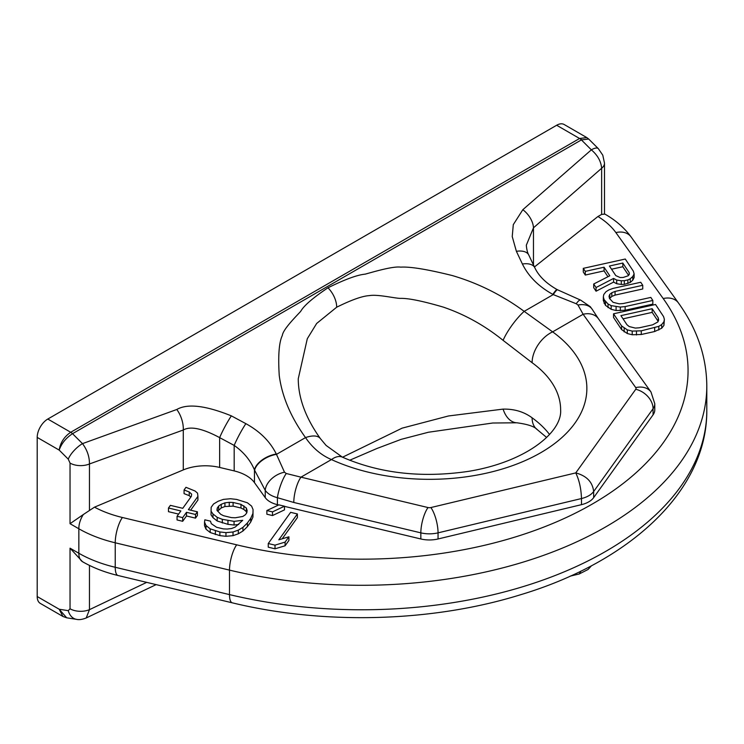<?xml version="1.0" encoding="UTF-8"?>
<svg xmlns="http://www.w3.org/2000/svg" width="744" height="744" viewBox="0 0 744 744"><rect width="100%" height="100%" fill="white"/><g stroke="black" fill="none" stroke-linecap="round" stroke-linejoin="round"><path stroke-width="1.12" d="M556.661 125.252L47.802 419.039L70.717 432.273L579.576 138.486L556.661 125.252A14.992 8.658 -60 0 1 564.157 124.508L586.802 137.584L579.576 138.486L581.715 139.723M83.319 562.129C80.315 560.734 78.827 557.777 78.845 553.257L78.845 528.77C78.827 524.064 80.315 519.312 83.319 514.532L70.038 523.692L70.038 463.084L68.262 459.16L59.185 450.092C60.385 442.615 64.235 436.672 70.717 432.273A7.496 4.325 -120 0 1 72.531 433.687C65.937 438.011 61.492 443.48 59.185 450.092L37.2 437.407A14.992 8.658 -60 0 1 47.802 419.039M62.952 616.478L59.185 609.234L68.262 610.657A14.992 11.095 98.9 0 0 76.539 619.352L66.7 617.808L62.952 616.478L40.306 603.403A14.992 8.658 -60 0 1 37.2 596.539L37.2 437.407M83.319 514.532L94.497 507.157A93.707 54.098 0 0 0 122.407 517.499L236.666 544.822A326.458 188.483 0 0 0 592.438 503.967A326.458 188.483 0 0 0 663.211 298.558L615.883 232.593A93.707 54.098 0 0 0 597.971 216.485L601.636 214.412L604.937 214.114C615.781 220.326 624.504 227.943 631.107 236.973A18.739 14.136 -35.7 0 0 615.883 232.593M70.038 463.084A14.992 8.658 0 0 0 89.457 463.968C89.503 456.723 87.188 449.934 82.491 443.629L176.793 409.488A18.739 9.598 70.1 0 1 183.275 430.004L183.275 469.92L94.497 507.157M611.549 269.226L622.821 266.724L628.55 275.336M623.035 318.841L652.172 312.378L658.133 321.334M217.611 511.202L221.247 507.966L224.921 506.515L233.105 506.143L240.982 508.022L243.883 509.491L246.311 511.63L246.72 512.895M183.275 469.92A37.479 21.641 180 0 1 219.647 467.437L234.174 470.906A37.479 21.641 180 0 1 254.457 482.614L265.236 497.643A22.487 12.983 0 0 0 277.41 504.665L277.41 497.708L293.796 502.47L420.844 532.853A22.487 12.983 0 0 0 438.049 532.853L581.483 498.545C581.148 488.641 579.232 480.094 575.754 472.905C586.625 475.834 592.596 482.038 593.656 491.524L593.656 497.643A22.487 12.983 180 0 1 581.483 504.665L581.483 498.545A22.487 12.983 0 0 0 593.656 491.524L653.074 408.707A22.487 12.983 180 0 0 654.785 403.741L654.785 409.86A22.487 12.983 180 0 1 653.074 414.827L593.656 497.643M581.483 504.665L438.049 538.972A22.487 12.983 0 0 1 420.844 538.972L284.487 506.357M278.637 504.962L277.41 504.665M534.434 266.975L597.971 216.485M604.063 270.89L604.063 267.217L609.773 275.801L593.703 284.003L593.703 287.677L596.056 291.211L613.577 282.106L616.711 283.734L621.287 284.45L624.3 284.366L630.224 282.469L632.781 280.163L634.121 277.549L634.121 273.876L633.33 271.151L625.267 259.033L583.287 268.352L583.287 272.016L585.296 275.048L604.063 270.89L607.95 276.731M603.337 296.93L603.337 300.604L605.467 305.347L611.168 309.299L616.088 310.527L625.137 310.257L652.823 304.119L652.823 300.446L650.814 297.414L623.119 303.552L619.213 303.84L613.065 302.306L609.485 298.465L609.029 296.252L609.81 294.336L611.819 292.736L615.056 291.434L642.742 285.296L640.733 282.264L613.037 288.402L608.908 289.9L606.007 291.704L603.775 294.522L603.337 296.93L604.119 299.655L608.043 304.008L611.168 305.626L620.329 307.067L625.137 306.584L652.823 300.446M609.569 298.595L611.819 296.41L615.056 295.108L642.742 288.97L642.742 285.296M613.53 313.801L613.53 317.465L621.593 329.592L627.304 333.535L632.223 334.763L641.263 334.502L654.664 331.526L661.695 328.225L663.927 325.416L664.373 319.325L663.583 316.6L655.52 304.482L613.53 313.801L621.593 325.918L627.304 329.871L632.223 331.099L641.263 330.829L658.793 326.356L661.695 324.551L663.927 321.743L664.373 319.325M268.259 543.529L268.259 547.193L275.01 548.812L285.092 545.78L288.904 540.47L288.904 536.805L278.814 539.828L297.386 513.955L290.634 512.337L268.259 543.529L275.01 545.138L285.092 542.106L288.904 536.805M282.171 538.823L297.386 517.629L297.386 513.955M266.863 510.542L266.863 514.216L272.499 515.564L284.487 509.873L284.487 506.199L278.861 504.86L266.863 510.542L272.499 511.891L284.487 506.199M211.036 511.184L212.979 513.983L217.174 517.312L222.326 519.321L234.062 521.358L242.711 520.316L235.225 527.077L231.551 528.528L227.218 529.049L223.367 528.9L216.616 527.291L211.296 523.683L210.468 521.153L204.842 519.805L204.535 522.065L206.014 525.534L210.208 528.863L219.861 531.951L225.962 532.639L233.021 531.988L238.303 530.146L242.935 527.366L247.389 522.986L250.728 518.345L252.932 513.425L253.062 509.575L251.593 506.106L247.389 502.777L236.611 499.419L230.51 498.74L223.451 499.382L218.169 501.233L213.537 504.004L211.157 507.324L211.036 514.857L212.979 517.657L217.174 520.986L227.952 524.343L234.062 525.022L238.74 524.464M204.535 522.065L204.535 525.738L206.014 529.207L210.208 532.537L219.861 535.624L225.962 536.303L233.021 535.661L238.303 533.811L242.935 531.039L247.389 526.659L250.728 522.018L252.932 517.099L253.062 509.575M184.066 489.961L189.218 491.97L191.636 494.109L191.338 496.369L182.764 508.31L170.385 505.353L168.479 508.003L180.866 510.961L177.053 516.271L182.68 517.619L186.493 512.309L195.495 514.467L197.393 511.807L188.39 509.659L197.913 496.388L197.569 493.188L195.142 491.059L185.972 487.311L184.066 489.961L184.066 493.635L189.218 495.644L190.836 497.066M168.479 508.003L168.479 511.677L178.616 514.095M177.053 516.271L177.053 519.944L182.68 521.293L186.493 515.983L195.495 518.131L197.393 515.48L197.393 511.807M190.641 510.198L197.913 500.061L197.913 496.388M585.296 275.048L585.296 271.374L604.063 267.217M583.287 268.352L585.296 271.374M632.781 280.163L632.781 276.489L634.121 273.876M630.224 282.469L630.224 278.795L632.781 276.489M627.88 283.566L627.88 279.902L630.224 278.795M624.3 284.366L624.3 280.693L627.88 279.902M621.287 284.45L621.287 280.776L624.3 280.693M616.711 283.734L616.711 280.06L621.287 280.776M613.577 282.106L613.577 278.433L616.711 280.06M596.056 291.211L596.056 287.537L613.577 278.433M593.703 284.003L596.056 287.537M615.809 275.624L609.42 266.026L622.821 263.051L629.201 272.648L629.322 274.359L628.206 275.773L623.184 277.466L620.161 277.549L615.809 275.624M652.172 308.704L658.226 317.79L658.673 320.013L657.891 321.919L652.646 324.821L639.254 327.797L635.339 328.085L629.192 326.551L626.96 324.728L620.905 315.642L652.172 308.704L652.172 312.378M629.201 274.508L629.201 272.648M622.821 266.724L622.821 263.051M625.137 310.257L625.137 306.584M620.329 310.741L620.329 307.067M616.088 310.527L616.088 306.853M611.168 309.299L611.168 305.626M608.043 307.672L608.043 304.008M605.467 305.347L605.467 301.673M604.119 303.329L604.119 299.655M615.056 295.108L615.056 291.434M611.819 296.41L611.819 292.736M609.81 298.009L609.81 294.336M663.927 325.416L663.927 321.743M661.695 328.225L661.695 324.551M658.793 330.029L658.793 326.356M654.664 331.526L654.664 327.853M641.263 334.502L641.263 330.829M636.464 334.986L636.464 331.312M632.223 334.763L632.223 331.099M627.304 333.535L627.304 329.871M624.169 331.917L624.169 328.243M621.593 329.592L621.593 325.918M658.226 321.12L658.226 317.79M285.092 545.78L285.092 542.106M275.01 548.812L275.01 545.138M216.96 510.272L217.267 508.013L218.69 506.013L221.247 504.293L224.921 502.842L229.254 502.321L233.105 502.47L240.982 504.348L246.311 507.957L247.129 510.486L246.831 512.746L245.399 514.736L242.842 516.457L235.318 517.768L231.458 517.619L223.581 515.741L220.68 514.271L216.96 510.272M272.499 515.564L272.499 511.891M212.979 517.657L212.979 513.983M252.932 517.099L252.932 513.425M250.728 522.018L250.728 518.345M247.389 526.659L247.389 522.986M242.935 531.039L242.935 527.366M238.303 533.811L238.303 530.146M233.021 535.661L233.021 531.988M225.962 536.303L225.962 532.639M219.861 535.624L219.861 531.951M215.36 534.545L215.36 530.872M210.208 532.537L210.208 528.863M206.014 529.207L206.014 525.534M234.062 525.022L234.062 521.358M227.952 524.343L227.952 520.67M222.326 522.995L222.326 519.321M217.174 520.986L217.174 517.312M217.267 510.7L217.267 508.013M246.311 511.63L246.311 507.957M243.883 509.491L243.883 505.818M240.982 508.022L240.982 504.348M233.105 506.143L233.105 502.47M229.254 505.994L229.254 502.321M224.921 506.515L224.921 502.842M221.247 507.966L221.247 504.293M218.69 509.686L218.69 506.013M189.218 495.644L189.218 491.97M195.495 518.131L195.495 514.467M186.493 515.983L186.493 512.309M182.68 521.293L182.68 517.619M604.258 213.779L604.946 214.123M587.89 138.496L586.802 137.584L588.69 139.035L581.389 139.9L591.35 149.842L522.837 209.696A18.739 11.746 48.9 0 1 533.467 227.822L526.315 245.232C526.696 249.631 527.524 252.904 528.789 255.053L528.789 255.053A18.739 9.951 -25.3 0 0 516.383 251.314L522.4 264.008C528.519 276.442 538.665 286.561 552.829 294.364A18.739 2.102 -61.8 0 1 557.154 289.611C546.226 283.408 538.777 276.126 534.806 267.747L534.806 267.747A18.739 9.951 -25.3 0 0 522.4 264.008M176.793 409.488C187.432 403.35 205.623 405.48 231.356 415.868L245.873 423.662C260.028 431.455 270.165 441.573 276.303 454.017L276.47 454.37A18.739 9.951 154.7 0 0 254.625 470.273L265.236 490.361C267.682 493.746 271.737 496.202 277.41 497.708A18.739 4.566 108.9 0 1 286.235 473.491L300.967 477.164A18.739 5.859 103.4 0 0 293.796 502.47M245.873 423.662A18.739 2.102 118.2 0 0 234.174 445.414C243.604 452.036 250.365 460.201 254.457 469.92L254.457 482.614M89.457 510.114L89.457 463.968L183.275 430.004C190.371 425.912 202.489 428.451 219.647 437.63L219.647 467.437M231.356 415.868A18.739 2.102 118.2 0 0 219.647 437.63L234.174 445.414L234.174 470.906M522.837 209.696L513.295 224.642L512.235 236.564L516.383 251.314M342.398 457.151L326.095 445.433L320.376 438.597A26.235 11.597 143.9 0 0 305.524 437.593C290.737 417.068 281.976 396.357 279.242 375.478C278.005 355.604 279.037 342.277 282.329 335.488C282.98 329.546 295.238 317.251 300.697 311.373C303.766 305.775 312.852 297.916 327.964 287.798C344.853 279.446 357.26 274.889 365.183 274.145C374.102 271.718 392.99 266.036 400.709 267.143C410.204 266.547 427.409 269.356 452.315 275.559C478.104 283.129 502.051 295.061 524.176 311.355L552.643 331.861A157.421 90.889 180 0 1 540.758 452.705A157.421 90.889 180 0 1 331.452 459.569A26.235 13.336 114.7 0 1 342.398 457.151C379.747 473.454 421.82 478.187 468.636 471.333C525.785 462.015 562.25 432.273 560.632 409.86A131.186 75.739 180 0 0 532.109 362.709A26.235 16.768 -54 0 1 552.643 331.861L583.129 314.266A18.739 14.136 -35.7 0 1 598.362 318.637L592.354 309.513A18.739 12.797 -31.3 0 1 592.354 309.513L590.28 306.677L580.664 300.139L557.154 289.611M588.69 139.035L598.316 148.633A14.992 5.171 134.9 0 0 591.35 149.842C597.637 155.226 601.068 161.374 601.636 168.265L533.467 227.822L533.467 264.938M552.829 294.364L553.238 294.587A18.739 2.102 -61.8 0 1 557.563 289.834M327.964 287.798A18.739 10.816 60 0 1 336.688 307.207C351.447 299.897 362.309 296.038 369.266 295.628C377.45 294.15 394.06 298.186 400.207 298.381C408.121 298.102 422.462 301.004 443.219 307.086C464.702 314.396 484.67 325.491 503.102 340.361A26.235 6.231 -53.3 0 1 524.176 311.355L553.238 294.587L576.256 303.757A18.739 4.334 -70.2 0 1 580.664 300.139L580.664 300.139M576.256 303.757L577.995 305.04L583.129 314.266L635.757 387.615A3.748 2.167 180 0 1 635.757 389.27L575.754 472.905L430.878 507.548A18.739 5.859 76.6 0 1 438.049 532.853L438.049 538.972M503.102 340.361L532.109 362.709M342.556 457.216L402.095 428.153L448.427 415.98L503.102 409.107C514.309 408.893 523.971 411.785 532.109 417.803A26.235 16.768 126 0 0 537.233 429.604C534.48 426.498 527.673 424.229 516.81 422.787L516.81 422.787A26.235 16.424 92.2 0 0 516.82 422.787L492.658 423.02L428.414 432.245L401.156 439.351L377.022 448.455L349.661 460.257M336.688 307.207L316.646 323.482L307.3 338.715L298.26 378.752C298.307 398.031 305.672 417.979 320.376 438.597M503.102 409.107A26.235 16.424 92.2 0 0 516.81 422.787M581.027 571.039L579.241 573.968L570.164 576.144M579.241 573.968L588.039 569.495L591.434 565.831M82.463 561.683L70.038 548.179L78.762 553.211A112.446 64.914 180 0 0 115.236 567.281L229.496 594.605L229.496 570.118A345.197 199.299 0 0 0 706.8 385.997C706.567 356.636 697.109 328.96 678.435 302.938L631.107 236.973M76.539 619.352L76.539 619.352C79.031 619.975 82.259 619.51 86.22 617.966L89.457 609.662L146.698 582.366M66.7 617.808L59.185 609.234L37.2 596.539M577.995 305.04A18.739 12.797 -31.3 0 1 592.345 309.513M286.235 473.491L284.496 472.208L276.47 454.37L305.524 437.593C312.573 447.879 321.213 455.207 331.452 459.569L300.967 477.164L428.014 507.548A3.748 2.167 0 0 0 430.878 507.548M284.496 472.208A18.739 12.536 149.3 0 0 265.236 490.361L265.236 497.643M276.303 454.017A18.739 9.951 154.7 0 0 254.457 469.92L254.625 470.273M70.038 523.692L78.762 528.724A112.446 64.914 0 0 0 115.236 542.794L115.236 567.281A18.739 5.859 -76.6 0 0 118.054 575.512L232.305 602.835A18.739 5.859 -76.6 0 1 229.496 594.605A345.197 199.299 180 0 0 706.8 410.474C707.339 490.603 630.354 561.869 520.168 594.865C432.208 622.151 324.17 625.109 232.305 602.835M68.262 610.657L70.038 608.778L70.038 548.179M598.316 148.633L602.789 155.189L604.5 163.178A14.992 8.658 180 0 1 601.636 168.265L601.636 214.412M653.074 414.827L653.074 408.707A18.739 14.136 35.7 0 0 635.757 389.27M420.844 538.972L420.844 532.853A18.739 5.859 103.4 0 1 428.014 507.548M68.262 459.16A14.992 5.171 -45.1 0 1 82.491 443.629L72.531 433.687L581.389 139.9A7.496 4.325 -120 0 0 579.576 138.486M532.109 417.803A131.186 75.739 180 0 1 549.481 434.384M122.407 517.499A18.739 5.859 103.4 0 0 115.236 542.794L229.496 570.118A18.739 5.859 103.4 0 1 236.666 544.822M663.211 298.558A18.739 14.136 -35.7 0 1 678.435 302.938M89.457 565.412L89.457 609.662A14.992 8.658 0 0 1 70.038 608.778M635.757 387.615A18.739 14.136 -35.7 0 1 650.981 391.986L654.785 403.741M604.5 163.178L604.5 213.863M534.787 267.719L528.789 255.053M546.561 437.407L537.233 429.604M82.64 561.785C93.14 567.812 104.951 572.378 118.054 575.512M706.8 410.474L706.8 385.997M82.649 561.794L82.119 561.488M156.138 584.617L86.183 617.985M650.981 391.986L598.362 318.637"/></g></svg>
